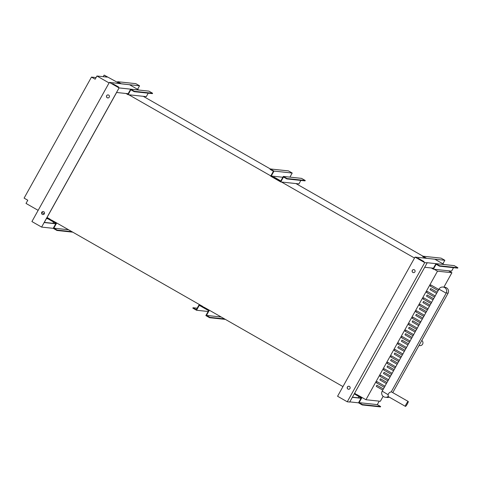 <?xml version="1.0" encoding="UTF-8"?>
<svg xmlns="http://www.w3.org/2000/svg" width="482" height="482" viewBox="0 0 482 482"><rect width="100%" height="100%" fill="white"/><g stroke="black" fill="none" stroke-linecap="round" stroke-linejoin="round"><path stroke-width="0.72" d="M437.234 292.249L430.733 288.537L430.089 289.67L436.596 293.393M433.643 298.695L427.148 294.984L426.498 296.117L433.011 299.84M430.058 305.142L423.551 301.425L422.913 302.563L429.42 306.281M426.468 311.589L419.967 307.871L419.334 309.01M422.883 318.036L416.376 314.318L415.743 315.457M419.292 324.482L412.791 320.765L412.158 321.904M415.707 330.929L409.2 327.212L408.561 328.35L415.068 332.068M412.116 337.376L405.615 333.658L404.97 334.797L411.483 338.515M402.036 340.111L401.386 341.244L407.893 344.961M398.451 346.558L397.795 347.691L404.308 351.408M401.355 356.716L394.854 352.999L394.216 354.137M397.764 363.163L391.27 359.445L390.625 360.584M394.18 369.61L387.679 365.892L387.04 367.031M390.589 376.056L384.094 372.339L383.449 373.478M386.998 382.503L380.503 378.786L379.864 379.924M383.413 388.944L376.918 385.232L376.273 386.371M418.978 345.51L419.876 345.606A2.826 2.784 -83.9 0 0 421.78 340.479M438.777 289.477L430.818 284.928L430.173 286.067M435.186 295.924L427.227 291.375L426.588 292.508M431.601 302.371L423.642 297.822L422.991 298.954L430.962 303.509M428.01 308.817L420.051 304.269L419.406 305.401L427.377 309.956M416.466 310.721L415.815 311.848L423.786 316.403M412.881 317.168L412.224 318.295L420.202 322.85M417.249 328.158L409.278 323.603L408.64 324.741L416.611 329.296M413.658 334.604L405.693 330.049L405.049 331.188L413.026 335.743M410.074 341.051L402.102 336.496L401.464 337.635L409.435 342.19M406.483 347.498L398.518 342.943L397.885 344.082M402.898 353.945L394.927 349.39L394.294 350.528M399.307 360.391L391.348 355.837L390.709 356.975M395.722 366.838L387.757 362.283L387.112 363.416L395.083 367.977M392.131 373.285L384.172 368.73L383.521 369.863L391.498 374.424M380.587 375.183L379.943 376.315L387.908 380.87M377.002 381.63L376.352 382.762L384.323 387.317M405.428 406.38A2.826 0.458 -60.2 0 1 406.386 403.789A2.826 0.458 -60.2 0 1 408.2 401.464A2.826 0.458 -60.2 0 1 408.23 401.47A2.826 0.458 -60.2 0 1 407.272 404.067A2.826 0.458 -60.2 0 1 405.458 406.392A2.826 0.458 -60.2 0 1 405.428 406.38L388.137 396.499L388.221 394.071L389.516 392.511L391.282 391.788L446.187 293.164A4.133 4.133 0 0 0 444.627 287.561A4.133 4.133 0 0 0 438.963 289.14L446.187 293.164M109.065 82.94L96.936 76.011L107.161 77.108L104.124 75.09L119.837 83.681M359.53 396.059L365.946 399.729L437.493 271.179L434.143 269.263L448.555 270.806L451.905 272.722L437.493 271.179M206.886 308.817L342.955 386.588M54.243 221.569L202.94 306.564M280.114 180.515L274.089 177.117L280.114 180.515M47.049 217.46L50.297 219.316M383.124 396.306L380.358 401.271L365.946 399.729M414.508 258.039L281.5 182.015L295.912 183.564L423.015 256.207M278.355 179.738L275.692 178.256M270.818 175.912L128.851 94.773L143.268 96.322L270.366 168.965M451.905 272.722L443.844 287.218M355.589 393.806L354.601 393.24M448.555 270.806L451.592 271.131L453.514 267.673M439.692 265.787L457.9 267.745L454.171 265.612L435.969 263.66L439.692 265.787L439.482 266.166L436.132 264.25L433.384 269.179L434.143 269.263M433.384 269.179L431.276 267.974M425.57 258.213L422.702 256.581L422.913 256.201L426.642 258.328L444.85 260.28L442.886 263.811M435.969 263.66L433.222 268.588L432.354 268.094M444.85 260.28L441.12 258.153L422.913 256.201M439.482 266.166L457.689 268.119L457.9 267.745M143.268 96.322L146.299 96.647L148.227 93.183M134.406 91.303L152.607 93.255L148.884 91.122L130.676 89.17L134.406 91.303L134.195 91.682L130.839 89.76L128.098 94.689L128.851 94.773M128.098 94.689L125.989 93.49M120.277 83.723L117.415 82.091L117.626 81.711L121.35 83.838L139.557 85.796L137.593 89.321M130.676 89.17L127.935 94.098L127.067 93.604M139.557 85.796L135.828 83.663L117.626 81.711M134.195 91.682L152.396 93.635L152.607 93.255M295.912 183.564L298.942 183.889L300.87 180.431M287.049 178.545L305.257 180.497L301.527 178.37L283.32 176.412L287.049 178.545L286.838 178.924L283.482 177.008L280.741 181.937L281.5 182.015M280.741 181.937L270.667 176.183L273.415 171.249L270.059 169.333L270.269 168.953L288.477 170.905L292.2 173.038L289.929 177.123M282.85 177.256L271.252 176.014L273.999 171.086L292.2 173.038M283.32 176.412L280.578 181.346L271.252 176.014M270.269 168.953L273.999 171.086M286.838 178.924L305.046 180.877L305.257 180.497M46.899 217.725L57.304 223.323M53.948 221.425L51.285 219.943M46.688 218.105L55.96 223.407L53.219 228.335L41.609 227.088L119.066 87.923L109.372 82.386L31.914 221.551L41.609 227.088M56.545 223.238L53.803 228.173L57.159 230.089L56.948 230.468L72.776 232.167M56.948 230.468L53.219 228.335M57.159 230.089L71.908 231.673M53.803 228.173L68.558 229.751M208.14 311.493L196.536 310.251L192.812 308.118L193.023 307.739L196.379 309.661L199.12 304.726L199.879 304.811M199.12 304.726L209.947 310.565M206.597 308.667L203.928 307.185M196.536 310.251L199.283 305.323L208.61 310.649L205.862 315.583L209.592 317.71L225.419 319.409M209.188 310.486L206.447 315.415L209.803 317.331L224.558 318.915M209.803 317.331L209.592 317.71M206.447 315.415L221.202 316.999M193.023 307.739L197.192 308.191M354.451 393.511L362.597 397.813M359.241 395.909L356.578 394.433M354.24 393.89L361.253 397.897L358.506 402.825L349.787 401.886M361.837 397.728L359.09 402.657L362.446 404.579L362.235 404.958L380.443 406.91L380.653 406.531L377.298 404.615L379.226 401.151M362.235 404.958L358.506 402.825M362.446 404.579L380.653 406.531M359.09 402.657L377.298 404.615M96.063 77.578L91.472 77.09L24.1 198.126L27.793 200.235L26.016 203.422L38.144 210.357M96.936 76.011L95.159 79.199L91.472 77.09M41.753 212.417L44.296 213.869M438.825 289.507L438.186 290.646M435.234 295.954L434.601 297.093M431.643 302.401L431.01 303.54M428.058 308.848L427.426 309.986M424.467 315.294L423.835 316.433M420.882 321.741L420.25 322.88M417.292 328.188L416.659 329.32M413.707 334.635L413.074 335.767M410.116 341.081L409.483 342.214M406.531 347.522L405.898 348.661M402.94 353.969L402.307 355.107M399.355 360.416L398.722 361.554M395.764 366.862L395.132 368.001M392.179 373.309L391.547 374.448M388.588 379.756L387.956 380.894M385.004 386.203L384.371 387.341M413.809 269.613A1.524 1.5 -83.9 0 0 412.947 272.463A1.524 1.5 -83.9 0 0 413.484 272.643M414.351 269.8A1.524 1.5 96.1 0 1 413.448 272.637A1.524 1.5 96.1 0 1 412.182 270.661A1.524 1.5 96.1 0 1 414.351 269.8M348.896 386.245A1.524 1.5 -83.9 0 0 348.034 389.088A1.524 1.5 -83.9 0 0 348.57 389.269M349.432 386.425A1.524 1.5 96.1 0 1 348.534 389.263A1.524 1.5 96.1 0 1 347.269 387.287A1.524 1.5 96.1 0 1 349.432 386.425M418.002 258.183L424.027 261.581L418.002 258.183M422.214 260.816L419.545 259.334M433.432 268.209L424.714 267.275M415.038 257.087L434.836 259.208L444.151 264.54L426.781 262.672L427.154 262.883L349.697 402.054L347.269 401.789L424.726 262.624L415.038 257.087L337.575 396.252L347.269 401.789M361.042 398.277L352.318 397.337M358.885 396.541L358.192 397.795M361.132 398.108L352.408 397.174M427.154 262.883L424.726 262.624M43.235 211.538A1.524 1.5 -83.9 0 0 42.368 214.388A1.524 1.5 -83.9 0 0 42.91 214.568M42.296 214.376A1.524 1.5 96.1 0 1 43.193 211.538A1.524 1.5 96.1 0 1 44.458 213.514A1.524 1.5 96.1 0 1 42.296 214.376M108.149 94.912A1.524 1.5 -83.9 0 0 107.281 97.756A1.524 1.5 -83.9 0 0 107.823 97.942M107.209 97.75A1.524 1.5 96.1 0 1 108.107 94.912A1.524 1.5 96.1 0 1 109.372 96.888A1.524 1.5 96.1 0 1 107.209 97.75M112.716 83.693L118.735 87.091L112.716 83.693M116.921 86.326L114.258 84.844M47.507 218.575L46.489 218.467M53.598 222.057L52.9 223.305M46.399 218.629L47.881 218.786M55.84 223.624L44.308 222.383M55.749 223.787L44.217 222.545L116.608 92.484L128.146 93.719M119.066 87.923L138.864 90.05L129.544 84.718L109.372 82.386M446.398 292.725L448.007 293.357A4.133 4.133 0 0 0 443.916 287.242M388.191 396.529A4.133 4.133 0 0 1 382.19 391.149L388.088 394.68M392.752 392.625L448.007 293.357M402.03 340.105L408.531 343.823M398.445 346.552L404.94 350.269M416.46 310.715L424.425 315.264M412.875 317.162L420.834 321.711M380.581 375.177L388.546 379.726M376.996 381.624L384.955 386.172M104.124 75.09L103.238 76.686M408.23 401.47L391.27 391.776M382.19 391.149L438.963 289.14M390.697 356.975L398.674 361.53M394.288 350.528L402.259 355.083M397.873 344.082L405.85 348.637M426.582 292.508L434.553 297.069M430.167 286.061L438.144 290.622M376.267 386.365L382.78 390.089M379.858 379.918L386.365 383.642M383.443 373.472L389.956 377.195M387.034 367.025L393.541 370.748M390.619 360.578L397.132 364.302M394.21 354.131L400.717 357.855M412.146 321.904L418.659 325.621M415.737 315.457L422.244 319.174M419.322 309.01L425.835 312.728M386.281 397.264A4.133 4.133 0 0 0 389.263 397.144"/></g></svg>
